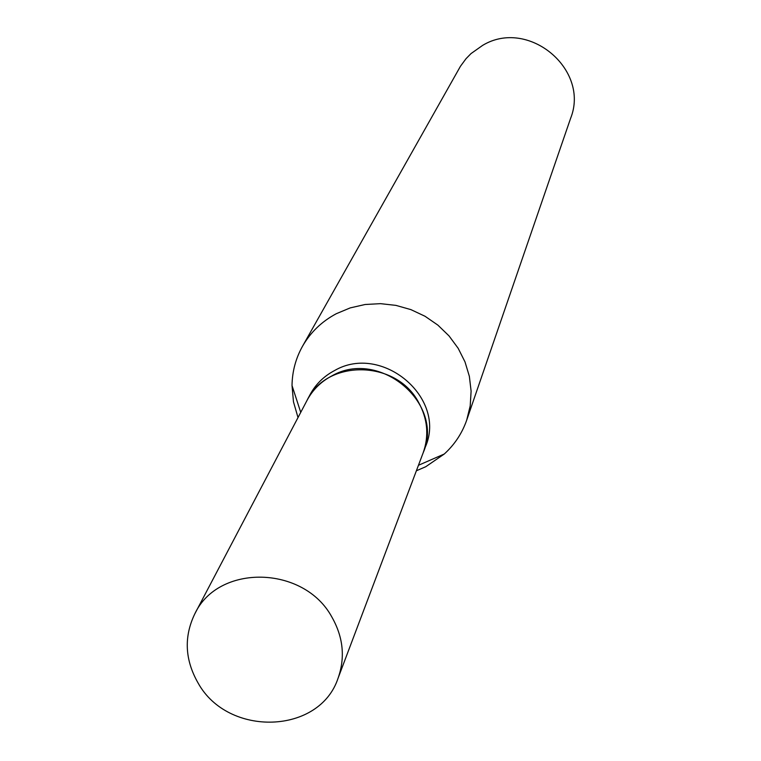 <?xml version="1.0" encoding="UTF-8"?>
<svg xmlns="http://www.w3.org/2000/svg" width="761" height="761" viewBox="0 0 761 761"><rect width="100%" height="100%" fill="white"/><g stroke="black" fill="none" stroke-linecap="round" stroke-linejoin="round"><path stroke-width="1.14" d="M331.767 616.867C343.268 637.081 345.37 657.523 338.074 678.194C319.61 734.498 228.148 737.323 198.174 683.169C184.847 659.901 183.734 636.786 194.835 613.794C218.207 563.682 303.696 565.271 331.767 616.867M194.835 613.794L306.921 400.609C326.45 358.916 395.967 359.63 418.445 402.093C427.663 418.731 429.233 435.653 423.145 452.862L338.074 678.194M306.978 400.495L307.035 400.381C312.685 389.822 320.933 381.68 331.786 375.944C379.359 348.234 444.852 403.416 423.24 452.624L423.192 452.738M298.008 417.561L293.461 401.779L292.024 385.561C292.214 371.568 295.706 358.488 302.478 346.312L460.453 66.274L466.046 58.673L471.011 53.593L482.636 45.375C528.239 17.76 590.232 69.441 570.598 118.364L466.702 420.148C462.098 433.294 454.621 444.586 444.281 454.013L425.751 466.721L416.381 470.783M302.478 346.312C310.478 332.338 321.751 321.475 336.295 313.713L350.231 307.891L365.109 304.505L380.5 303.658L395.92 305.38L410.93 309.632L425.057 316.281L437.889 325.128L449.028 335.905L458.16 348.281L465 361.894L469.356 376.315L471.107 391.125L470.203 405.879L466.702 420.148M307.035 400.381L309.936 394.864C315.558 384.362 323.758 376.267 334.545 370.559C381.841 342.992 446.935 397.851 425.437 446.793L423.24 452.624M300.738 412.357L292.024 385.561M418.455 465.285L444.281 454.013"/></g></svg>
